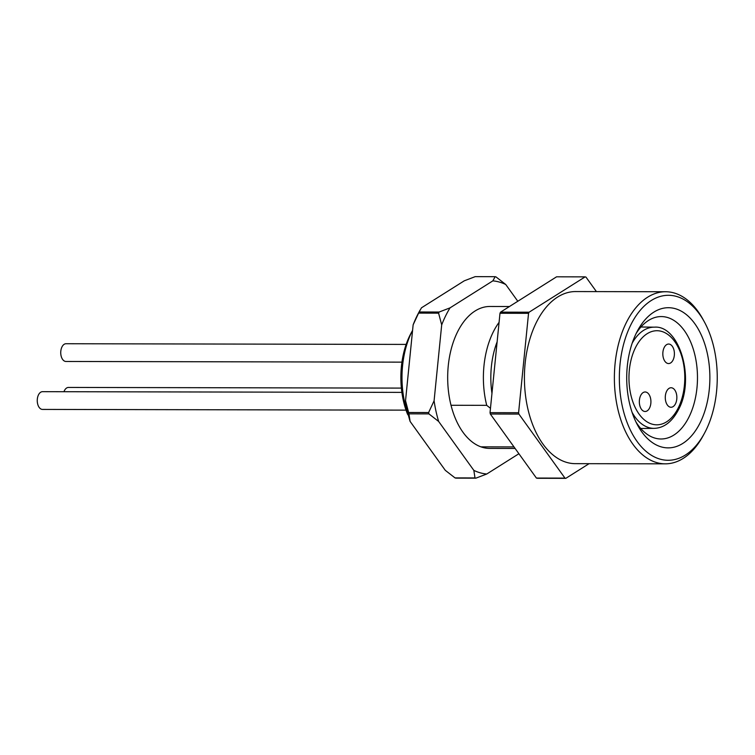 <?xml version="1.0" encoding="UTF-8"?>
<svg xmlns="http://www.w3.org/2000/svg" width="755" height="755" viewBox="0 0 755 755"><rect width="100%" height="100%" fill="white"/><g stroke="black" fill="none" stroke-linecap="round" stroke-linejoin="round"><path stroke-width="1.13" d="M515.108 448.451L489.655 448.404A70.97 42.11 -89.9 0 1 480.935 446.847A70.97 42.11 -89.9 0 1 451.018 405.275A70.97 42.11 -89.9 0 1 489.938 306.473L509.483 306.511M451.018 405.275L486.72 405.341A70.97 42.11 -89.9 0 1 499.083 322.338M514.004 446.913L480.935 446.847M536.399 478.057L564.966 478.113A102.01 60.532 -89.9 0 0 565.816 478.349L537.258 478.293A102.01 60.532 -89.9 0 1 536.399 478.057L490.335 414.014A102.01 60.532 -89.9 0 1 490.033 412.655L518.591 412.711A102.01 60.532 -89.9 0 0 518.893 414.07L490.335 414.014M499.989 313.268A102.01 60.532 -89.9 0 1 500.537 312.145L529.104 312.202A102.01 60.532 -89.9 0 0 528.547 313.325L499.989 313.268L490.033 412.655M596.412 291.6L585.984 277.104A102.01 60.532 -89.9 0 0 585.134 276.868L556.577 276.811L500.537 312.145M564.966 478.113L518.893 414.07M585.134 276.868L529.104 312.202M528.547 313.325L518.591 412.711M565.816 478.349L589.07 463.683M704.273 433.596L702.971 435.994A86.042 51.057 -89.9 0 1 665.268 463.834L575.301 463.655A86.042 51.057 -89.9 0 1 542.93 444.034A86.042 51.057 -89.9 0 1 527.462 348.508A86.042 51.057 -89.9 0 1 575.65 291.562L665.608 291.741A86.042 51.057 -89.9 0 1 703.198 319.733L704.5 322.13A82.493 48.952 90.1 0 0 632.869 320.988A82.493 48.952 90.1 0 0 637.097 441.477A82.493 48.952 90.1 0 0 704.273 433.596A82.493 48.952 90.1 0 0 704.5 322.13M665.268 463.834A86.042 51.057 -89.9 0 1 632.898 444.214A86.042 51.057 -89.9 0 1 617.42 348.687A86.042 51.057 -89.9 0 1 665.608 291.741M641.788 431.888A70.083 41.582 -89.9 0 1 637.541 425.074A70.083 41.582 -89.9 0 1 637.73 330.388A70.083 41.582 -89.9 0 1 695.94 325.339A70.083 41.582 -89.9 0 1 699.857 423.31A70.083 41.582 -89.9 0 1 641.788 431.888M635.918 421.894A61.212 36.325 90.1 0 0 638.003 425.027A61.212 36.325 90.1 0 0 661.031 438.985A61.212 36.325 90.1 0 0 697.478 377.849A61.212 36.325 90.1 0 0 661.276 316.572A61.212 36.325 90.1 0 0 636.097 333.568M412.579 330.407A70.97 42.11 90.1 0 0 405.331 405.18L407.54 414.202A65.647 38.958 -89.9 0 1 411.182 332.936L412.579 330.379M405.331 405.18L406.247 405.19M407.54 414.202L408.446 415.467M490.467 408.295L486.72 405.341M497.13 341.836A65.647 38.958 90.1 0 0 491.958 393.383M419.148 311.985L439.136 312.032L450.046 307.861L492.836 280.869L495.176 276.689L475.178 276.651L464.278 280.813L421.479 307.804L419.148 311.985A102.01 60.532 90.1 0 0 418.874 312.551A102.01 60.532 90.1 0 0 418.6 313.108L413.136 324.839A96.687 57.38 -89.9 0 1 417.024 315.92A96.687 57.38 -89.9 0 1 419.063 311.975L420.167 309.956M474.999 477.934L473.838 470.374A96.687 57.38 90.1 0 0 486.758 474.008L475.848 478.17A102.01 60.532 -89.9 0 1 474.999 477.934L455.01 477.896L445.28 470.318L410.097 421.413A96.687 57.38 -89.9 0 1 405.529 400.745L408.634 412.494L428.623 412.532L434.087 400.801L441.694 324.895L438.589 313.146A102.01 60.532 -89.9 0 1 438.863 312.589A102.01 60.532 -89.9 0 1 439.136 312.032M434.087 400.801A96.687 57.38 90.1 0 0 438.655 421.469L428.925 413.891L408.936 413.853L410.097 421.413M473.838 470.374L438.655 421.469M518.902 453.727L486.758 474.008M495.176 276.689A102.01 60.532 -89.9 0 1 496.026 276.934L505.746 284.503L517.807 301.264M505.746 284.503A96.687 57.38 90.1 0 0 492.836 280.869M450.046 307.861A96.687 57.38 90.1 0 0 445.582 315.977A96.687 57.38 90.1 0 0 441.694 324.895M405.529 400.745L413.136 324.839M438.589 313.146L418.6 313.108M408.634 412.494A102.01 60.532 90.1 0 0 408.936 413.853M428.925 413.891A102.01 60.532 -89.9 0 1 428.623 412.532M455.01 477.896A102.01 60.532 90.1 0 0 455.86 478.132L475.848 478.17M63.958 391.713A8.871 5.266 -89.9 0 1 64.401 390.675A8.871 5.266 -89.9 0 1 68.478 387.438L401.377 388.098M401.877 392.383L42.535 391.675A8.871 5.266 90.1 0 0 38.458 394.903A8.871 5.266 90.1 0 0 37.75 404.321A8.871 5.266 90.1 0 0 42.497 409.418L406.03 410.135M406.162 344.412L66.015 343.733A8.871 5.266 90.1 0 0 61.948 346.97A8.871 5.266 90.1 0 0 61.23 356.388A8.871 5.266 90.1 0 0 65.987 361.475L401.943 362.145M675.527 403.708A9.758 5.795 -89.9 0 1 671.053 407.266A9.758 5.795 -89.9 0 1 665.278 397.498A9.758 5.795 -89.9 0 1 671.091 387.749A9.758 5.795 -89.9 0 1 676.31 393.346A9.758 5.795 -89.9 0 1 675.527 403.708M673.073 360.003A9.758 5.795 -89.9 0 1 668.59 363.561A9.758 5.795 -89.9 0 1 662.824 353.793A9.758 5.795 -89.9 0 1 668.628 344.044A9.758 5.795 -89.9 0 1 673.856 349.641A9.758 5.795 -89.9 0 1 673.073 360.003M649.593 407.945A9.758 5.795 -89.9 0 1 645.11 411.494A9.758 5.795 -89.9 0 1 639.334 401.726A9.758 5.795 -89.9 0 1 645.148 391.977A9.758 5.795 -89.9 0 1 650.376 397.583A9.758 5.795 -89.9 0 1 649.593 407.945M678.386 407.672A47.046 27.916 90.1 0 0 674.659 341.449A47.046 27.916 90.1 0 0 635.361 347.866A47.046 27.916 90.1 0 0 639.079 414.089A47.046 27.916 90.1 0 0 678.386 407.672M632.058 412.305A50.594 30.021 90.1 0 0 654.132 428.359C664.107 428.019 672.309 421.649 678.717 409.229C695.327 378.453 679.311 324.952 654.33 327.17A50.594 30.021 90.1 0 0 632.19 343.138M492.845 384.606L496.403 349.027M654.132 428.359L640.74 428.472M654.33 327.17L640.938 327"/></g></svg>
